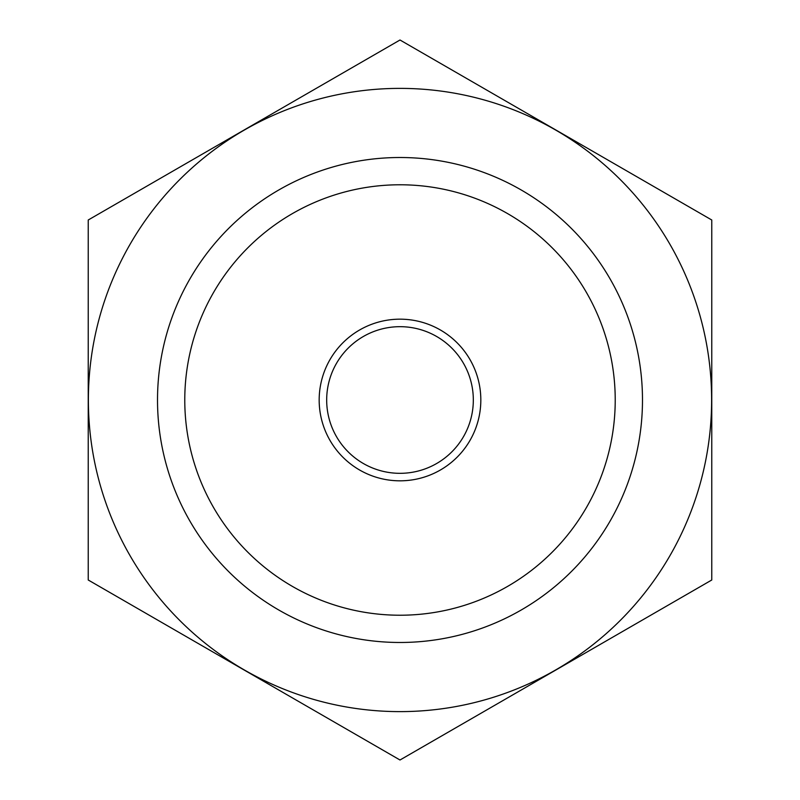 <?xml version="1.0" encoding="UTF-8"?>
<svg xmlns="http://www.w3.org/2000/svg" width="800" height="800" viewBox="0 0 800 800"><rect width="100%" height="100%" fill="white"/><g stroke="black" fill="none" stroke-linecap="round" stroke-linejoin="round"><path stroke-width="1.2" d="M400 326.68A73.32 73.32 0 0 0 336.5 436.66A73.32 73.32 0 0 0 463.5 436.66A73.32 73.32 0 0 0 400 326.68M711.77 220L400 40L88.23 220L88.23 580L400 760L711.77 580L711.77 220M400 88.38A311.62 311.62 0 0 0 130.13 555.81A311.62 311.62 0 0 0 669.87 555.81A311.62 311.62 0 0 0 400 88.38M400 157.51A242.49 242.49 0 0 0 190 521.24A242.49 242.49 0 0 0 610 521.24A242.49 242.49 0 0 0 400 157.51M400 184.78A215.22 215.22 0 0 0 213.61 507.61A215.22 215.22 0 0 0 586.39 507.61A215.22 215.22 0 0 0 400 184.78M400 319.17A80.83 80.83 0 0 0 330 440.41A80.83 80.83 0 0 0 470 440.41A80.83 80.83 0 0 0 400 319.17"/></g></svg>

